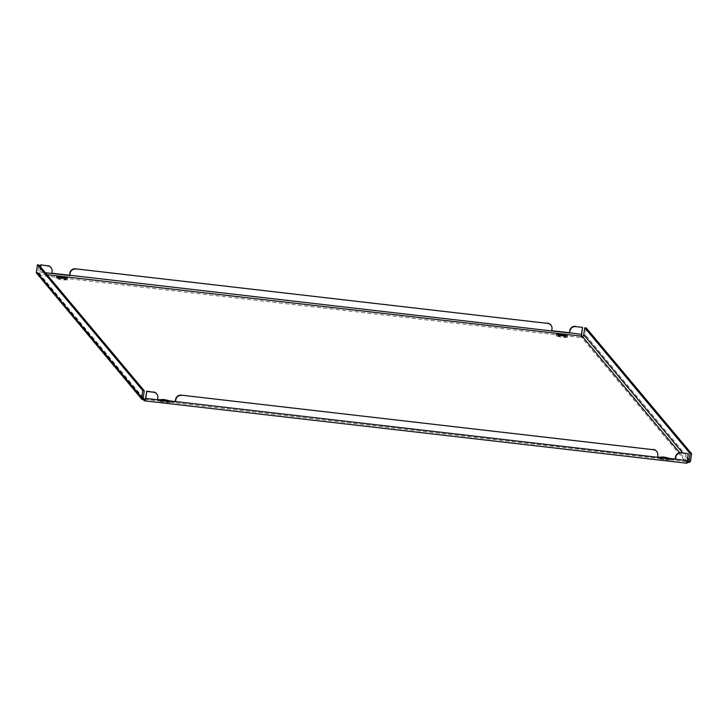 <?xml version="1.0" encoding="UTF-8"?>
<svg xmlns="http://www.w3.org/2000/svg" width="728" height="728" viewBox="0 0 728 728"><rect width="100%" height="100%" fill="white"/><g stroke="black" fill="none" stroke-linecap="round" stroke-linejoin="round"><path stroke-width="0.55" stroke-dasharray="3.64 2.73" d="M169.906 402.384L167.367 402.411A3.321 0.564 -171.6 0 1 161.971 401.783L158.813 401.046L161.379 401.083A3.321 0.564 -171.6 0 1 166.776 401.701L169.906 402.384M169.933 402.447L170.152 400.946L167.586 400.91A3.321 0.564 -171.6 0 1 162.189 400.291L159.168 399.699M669.851 459.887L667.312 459.914A3.321 0.564 -171.6 0 1 661.907 459.286L658.749 458.549L661.315 458.585A3.321 0.564 -171.6 0 1 666.721 459.204L669.851 459.887M669.878 459.95L670.097 458.449L667.53 458.413A3.321 0.564 -171.6 0 1 662.125 457.794L659.104 457.202M567.258 337.373L564.71 337.401A3.321 0.564 -171.6 0 1 559.313 336.782L556.156 336.036L558.722 336.072A3.321 0.564 -171.6 0 1 564.118 336.691L567.258 337.373M67.313 279.87L64.774 279.898A3.321 0.564 -171.6 0 1 59.368 279.279L56.211 278.533L58.777 278.569A3.321 0.564 -171.6 0 1 64.182 279.197L67.313 279.87M582.227 336.318L582.009 337.81L581.126 337.173A3.067 0.564 96.6 0 1 581.235 334.088L582.273 327.109M550.677 324.815A5.105 4.95 -39.9 0 1 551.751 328.665L551.997 328.965M551.742 330.694L551.751 328.665M688.06 453.435L687.114 461.616M656.474 451.142A5.105 4.95 -39.9 0 1 657.539 454.991L657.53 457.02M40.431 266.794L39.694 271.799A3.067 0.564 -83.4 0 0 39.585 274.884L39.885 273.637L39.485 275.348L37.265 274.374M40.677 267.085L39.157 275.375L144.08 400.673M39.485 275.348L39.585 274.884L39.485 275.348L581.554 337.692L581.772 336.2M144.535 400.791L686.604 463.135L686.822 461.643L145.1 399.335M143.216 397.879L37.938 272.591A1.529 1.483 -39.9 0 1 37.892 271.972L38.93 265.001M36.473 273.036L37.938 272.591M586.268 327.955L585.239 334.925A3.067 2.967 -39.9 0 1 584.802 336.109L583.519 335.344M584.802 336.109L582.009 337.81L686.932 463.108M690.117 461.871L688.825 461.097M581.126 337.173L581.426 335.917M51.797 273.191L52.052 271.462M50.733 267.312A5.105 4.95 -39.9 0 1 51.806 271.162M686.577 463.09L686.822 461.643M686.54 463.172L686.686 461.607M156.529 393.639A5.105 4.95 -39.9 0 1 157.603 397.488L157.594 399.517M145.482 398.125L157.557 399.781M175.266 401.547L657.493 457.284M39.694 271.799L51.761 273.455M69.478 275.22L551.697 330.949M59.587 277.787L59.368 279.279M64.992 278.405L64.774 279.898M64.282 278.478L64.182 279.197M58.904 277.705L58.777 278.569M559.532 335.28L559.313 336.782M564.928 335.908L564.71 337.401M564.227 335.981L564.118 336.691M558.849 335.208L558.722 336.072M666.884 458.094L666.721 459.204M661.479 457.475L661.315 458.585M662.125 457.794L661.907 459.286M667.53 458.413L667.312 459.914M166.94 400.591L166.776 401.701M161.543 399.972L161.379 401.083M162.189 400.291L161.971 401.783M167.586 400.91L167.367 402.411M168.632 401.037L168.405 402.529M668.568 458.54L668.35 460.032M565.975 336.027L565.756 337.519M66.03 278.524L65.811 280.016M581.235 334.088L569.414 332.723M687.032 460.415L675.211 459.05M687.123 461.579L679.697 452.707M47.047 274.693L39.703 273.846M143.234 397.752L37.892 271.972M687.569 458.731L682.609 452.807M690.572 460.706L585.239 334.925M45.391 272.718L39.94 272.09M57.867 277.559L57.74 278.451M58.549 277.659L58.331 279.161M65.347 278.442L65.22 279.315M565.292 335.945L565.165 336.818M557.812 335.062L557.675 335.954M558.485 335.162L558.267 336.654M667.922 458.212L667.758 459.322M660.442 457.357L660.278 458.467M661.088 457.675L660.869 459.168M160.497 399.854L160.333 400.964M161.143 400.173L160.924 401.665M167.986 400.709L167.822 401.82M567.494 335.945L567.276 337.437M67.558 278.442L67.34 279.934M143.216 398.353L141.805 398.817M38.438 273.391L143.334 398.644M39.876 273.655L39.558 275.202M144.972 399.344L686.713 461.652M56.429 277.04L56.211 278.533M556.374 334.543L556.156 336.036M658.967 457.057L658.749 458.549M159.032 399.554L158.813 401.046"/><path stroke-width="1.09" d="M159.168 399.699L161.598 399.59A3.321 0.564 -171.6 0 1 166.994 400.209L170.152 400.964M659.104 457.202L661.534 457.093A3.321 0.564 -171.6 0 1 666.939 457.712L670.088 458.467M567.476 335.881L564.928 335.908A3.321 0.564 -171.6 0 1 559.532 335.28L556.374 334.543L558.94 334.58A3.321 0.564 -171.6 0 1 564.346 335.199L567.476 335.881M67.531 278.378L64.992 278.405A3.321 0.564 -171.6 0 1 59.587 277.787L56.429 277.04L59.004 277.077A3.321 0.564 -171.6 0 1 64.401 277.696L67.531 278.378M575.684 326.617L582.518 327.4L575.684 326.617A5.105 4.95 140.1 0 0 569.96 331.031L569.66 333.024L551.697 330.949L551.997 328.965A5.105 4.95 140.1 0 0 547.738 323.405L75.494 268.823L547.738 323.405M657.53 457.02L675.211 459.05L675.502 457.057A5.105 4.95 -39.9 0 1 681.226 452.652L688.306 453.735L687.278 460.706A3.067 0.564 96.6 0 1 686.577 463.09L690.135 461.88A3.067 2.967 140.1 0 0 690.572 460.706L691.6 453.726L586.268 327.955L584.766 327.782L583.738 334.753A1.529 1.483 -39.9 0 1 583.519 335.344L582.227 336.318L581.426 335.917L582.518 327.4M75.739 269.114A5.105 4.95 140.1 0 0 70.015 273.528L69.724 275.521L51.761 273.455L52.052 271.462A5.105 4.95 140.1 0 0 47.802 265.902L40.723 264.819L40.431 266.794M569.96 331.031L569.414 332.723L551.742 330.694M569.715 330.73A5.105 4.95 -39.9 0 1 575.439 326.326M547.492 323.114A5.105 4.95 -39.9 0 1 550.677 324.815L550.923 325.107M70.015 273.528L69.478 275.22L51.797 273.191M69.77 273.228A5.105 4.95 -39.9 0 1 75.494 268.823M688.306 453.735L681.226 452.652M157.594 399.517L175.266 401.547L175.566 399.554A5.105 4.95 -39.9 0 1 181.29 395.149L653.535 449.731L181.29 395.149M653.289 449.44A5.105 4.95 -39.9 0 1 656.474 451.142L656.72 451.433A5.105 4.95 140.1 0 0 653.535 449.731M681.472 452.943A5.105 4.95 140.1 0 0 675.748 457.357L675.502 457.057M656.72 451.433A5.105 4.95 140.1 0 1 657.784 455.291L657.493 457.284L675.457 459.35L675.748 457.357M181.536 395.441A5.105 4.95 140.1 0 0 175.812 399.854L175.566 399.554M142.761 390.599L144.262 390.772L143.234 397.752A1.529 1.483 140.1 0 0 143.27 398.371L141.814 398.817L142.151 399.627L36.473 273.036A3.067 2.967 -39.9 0 1 36.4 271.799L37.428 264.828L142.761 390.599L141.733 397.579A3.067 2.967 140.1 0 0 141.814 398.817L145.036 400.8A3.067 0.564 -83.4 0 0 145.727 398.416L146.765 391.446L153.59 392.228A5.105 4.95 140.1 0 1 157.849 397.788L157.557 399.781L175.512 401.847L175.812 399.854M687.114 461.616L688.852 461.124A1.529 1.483 140.1 0 0 689.07 460.533L690.108 453.553L691.6 453.726M144.08 400.673L144.299 399.171L145.036 400.8L146.765 391.446M686.932 463.108L687.123 461.579M144.262 390.772L38.93 265.001L37.428 264.828M143.27 398.371L144.299 399.171L143.216 397.879M690.135 461.88L688.825 461.097M584.766 327.782L690.108 453.553M40.723 264.819L47.802 265.902M40.968 265.119L40.677 267.085M47.557 265.611A5.105 4.95 -39.9 0 1 50.733 267.312L50.978 267.604M153.59 392.228L146.519 391.154M153.344 391.937A5.105 4.95 -39.9 0 1 156.529 393.639L156.775 393.93M175.266 401.547L657.493 457.284M675.211 459.05L687.278 460.706M69.478 275.22L551.697 330.949M569.414 332.723L581.481 334.38M64.401 277.696L64.282 278.478M59.004 277.077L58.904 277.705M564.346 335.199L564.227 335.981M558.94 334.58L558.849 335.208M679.697 452.707L582.227 336.318M581.772 336.2L47.047 274.693M141.733 397.579L36.4 271.799M689.07 460.533L687.569 458.731M682.609 452.807L583.738 334.753M51.761 273.455L45.391 272.718M157.557 399.781L145.727 398.416M57.958 276.959L57.867 277.559M65.438 277.823L65.347 278.442M565.383 335.317L565.292 335.945M557.903 334.461L557.812 335.062M144.799 400.864L686.54 463.181"/></g></svg>
